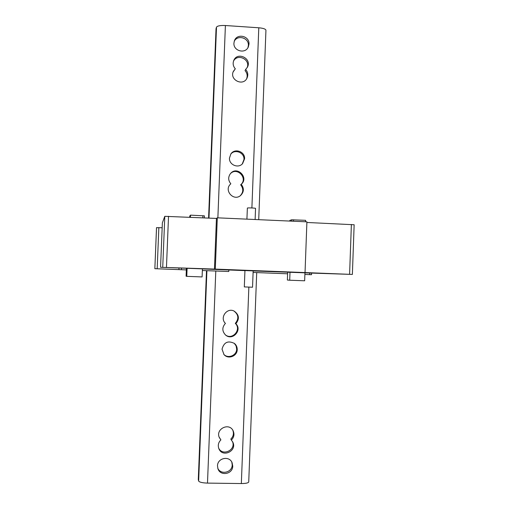 <?xml version="1.0" encoding="UTF-8"?>
<svg xmlns="http://www.w3.org/2000/svg" width="509" height="509" viewBox="0 0 509 509"><rect width="100%" height="100%" fill="white"/><g stroke="black" fill="none" stroke-linecap="round" stroke-linejoin="round"><path stroke-width="0.76" d="M253.164 270.807L244.944 270.489M244.944 270.565L253.164 270.877M306.882 222.471L354.143 224.755M306.908 221.835L217.298 217.82L215.294 269.102L305.037 272.57L306.908 221.835M162.365 222.827L160.564 267.289L162.365 222.827L164.795 216.325L216.44 218.425L217.298 217.82M162.167 227.739L156.517 227.669L154.851 268.688L186.351 269.904L181.42 269.7L181.484 268.103M304.942 272.869L352.374 274.434L305.037 272.57M290.003 272.251L289.704 280.224L304.649 280.79L304.948 272.83L253.158 270.947M244.944 270.629L202.41 268.911M187.096 268.275L186.778 276.349L202.098 276.928L202.417 268.867L160.564 267.289L215.294 269.102M289.704 280.224L287.369 280.039L287.661 272.194M186.778 276.349L186.097 276.222L186.415 268.281M214.454 269.096L216.44 218.425M287.604 273.791L253.1 272.449L287.604 273.797M309.688 274.644L304.885 274.459L311.521 274.714L309.688 274.644L309.746 273.053M228.77 271.513L202.347 270.514L228.77 271.513L228.827 270.012M181.42 269.7L154.851 268.688L156.537 227.599M186.351 269.897L185.6 269.872L186.351 269.904M251.891 207.965L258.788 27.785L225.398 25.52C220.346 25.316 217.381 25.864 216.497 27.155L216.032 28.739L208.582 218.075M248.729 481.915L248.729 481.978C248.271 482.996 245.809 483.518 241.342 483.55L207.494 483.105C202.391 482.92 199.439 482.227 198.644 481.043L198.287 479.631L206.508 270.673M217.496 465.862L217.947 468.776C220.333 476.494 232.823 474.216 232.747 466.091L232.085 462.681C229.279 455.453 217.426 458.017 217.496 465.862M222.032 349.174L224.011 354.608C228.197 359.628 237.277 356.185 237.226 349.619C237.264 347.157 236.367 345.121 234.534 343.505C228.121 340.279 223.954 342.175 222.032 349.174M220.9 439.884C218.386 442.404 217.699 445.311 218.845 448.626C222.388 458.189 237.601 450.866 232.721 441.971L231.36 440.075C234.083 437.269 234.649 434.12 233.052 430.614C228.935 422.184 215.237 429.17 219.354 437.619L220.9 439.884L219.15 437.097M225.423 323.38C221.949 327.332 221.994 331.213 225.557 335.024C232.454 341.234 242.608 330.048 235.845 323.718C239.707 318.882 239.141 314.67 234.146 311.094C226.938 307.207 219.398 317.807 225.423 323.38M233.93 43.131L234.433 40.707C237.041 32.99 249.703 35.974 248.99 44.124L248.309 46.962C245.351 54.259 233.243 51.046 233.93 43.131M229.464 158.038L230.946 153.833C234.929 147.915 245.198 151.688 244.574 158.821L242.589 163.637C238.257 168.784 228.885 164.795 229.464 158.038M235.304 68.785C233.141 66.304 232.619 63.555 233.739 60.526C237.321 51.237 252.222 58.503 247.425 67.182L245.65 69.434C247.972 72.151 248.398 75.103 246.929 78.284C242.908 86.651 229.228 79.709 233.364 71.375L235.304 68.785L233.128 71.985M230.838 183.806C228.07 180.39 227.987 176.928 230.59 173.435C237.213 165.578 249.175 177.762 241.26 184.283L241.221 184.315C244.295 188.349 244.034 192.122 240.445 195.634C233.466 201.481 223.725 190.283 230.469 184.15L230.221 184.411M217.75 468.153C220.632 475.26 232.295 472.619 232.212 464.895L231.799 462.102M223.775 354.347C228.064 359.004 236.71 355.492 236.672 349.129L236.106 345.935L234.261 343.282M218.647 448.073C222.516 456.605 236.335 449.95 232.435 441.456M231.36 440.075L230.838 439.038C233.396 436.455 234.038 433.483 232.766 430.13M225.322 334.82C232.276 340.585 241.89 329.539 235.298 323.387C239.077 318.729 238.606 314.587 233.873 310.974M234.197 41.414C237.366 34.408 249.047 37.768 248.367 45.466L247.966 47.611M230.698 154.189C234.865 148.723 244.574 152.605 243.976 159.482L242.284 163.943M233.504 61.163C237.448 53.051 250.765 59.54 247.094 67.773M245.65 69.434L245.045 70.63C247.196 73.099 247.711 75.835 246.598 78.844M230.342 173.734C237.099 166.456 248.347 178.43 240.719 184.761M241.221 184.315L240.642 184.824C243.62 188.667 243.455 192.338 240.153 195.844M235.845 323.718L235.298 323.387M258.788 27.785C263.185 28.186 265.564 28.988 265.94 30.19L265.933 30.26M289.812 221.071L289.818 220.429L291.702 219.793L305.623 220.321L305.572 221.778M189.717 217.228L189.768 216.013L190.506 215.142L204.408 215.861L204.325 217.884L204.408 215.861M190.423 217.26L190.506 215.142M253.164 270.782L244.95 270.464L244.314 286.911L252.54 287.229L253.164 270.775M246.916 219.144L247.368 208.054C247.705 207.71 255.69 208.041 255.55 208.391L255.124 219.513M351.382 224.463L349.594 274.319M168.524 216.28L166.468 267.238M164.795 216.325L162.74 267.104M157.179 268.777L158.846 227.599M241.342 483.55L248.856 287.152M207.494 483.105L215.791 271.017M217.871 217.846L225.398 25.52M198.644 481.043L206.915 270.686M208.983 218.087L216.497 27.155M293.534 219.78L293.477 221.23M291.702 219.793L291.651 221.154M202.9 215.701L202.817 217.814M354.149 224.736L352.374 274.434M311.521 274.714L311.578 273.129M154.851 268.688L156.517 227.676M178.907 269.605L178.971 268.001M248.729 481.978L256.708 272.589M258.718 219.678L265.94 30.19M289.818 220.429L289.793 221.065"/></g></svg>
